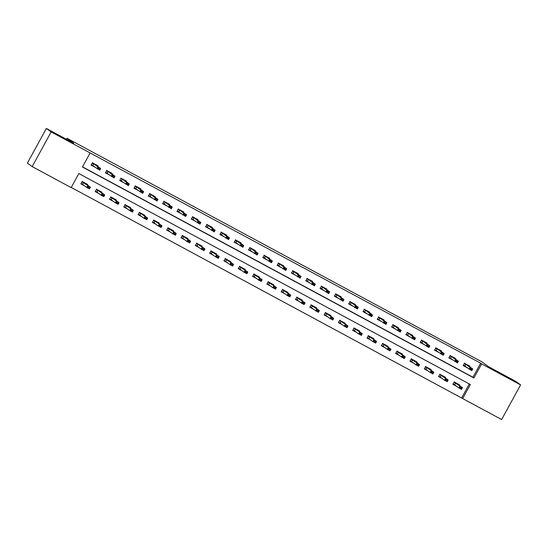 <?xml version="1.0" encoding="UTF-8"?>
<svg xmlns="http://www.w3.org/2000/svg" width="548" height="548" viewBox="0 0 548 548"><rect width="100%" height="100%" fill="white"/><g stroke="black" fill="none" stroke-linecap="round" stroke-linejoin="round"><path stroke-width="0.82" d="M66.555 139.788L54.684 133.342L66.555 139.788M512.154 379.894L500.29 373.448L512.154 379.894M501.632 419.549L462.649 398.547L470.335 384.497L78.85 173.552L71.165 187.601L32.181 166.592L51.149 131.945L90.132 152.954L82.44 166.996L473.924 377.942L481.617 363.899L520.6 384.901L501.632 419.549M71.24 187.457L462.649 398.547M51.149 131.945L46.368 128.451L27.4 163.099L32.181 166.592M46.368 128.451L73.706 143.179L67.014 138.281L66.466 139.281M67.014 138.281L481.802 361.783L488.487 366.674L515.819 381.408L520.6 384.901M461.69 397.841L469.307 383.943M459.436 385.477L459.717 384.956L454.217 381.99L452.936 384.333L456.69 386.354M445.127 377.764L445.408 377.25L439.907 374.284L438.626 376.627L442.38 378.647M430.817 370.058L431.098 369.537L425.597 366.571L424.316 368.914L428.07 370.934M416.507 362.344L416.788 361.831L411.288 358.865L410.007 361.2L413.761 363.228M402.198 354.631L402.485 354.118L396.978 351.152L395.697 353.494L399.451 355.515M387.888 346.925L388.176 346.405L382.668 343.438L381.387 345.781L385.141 347.809M373.578 339.212L373.866 338.698L368.359 335.732L367.078 338.075L370.832 340.096M359.269 331.506L359.557 330.985L354.049 328.019L352.768 330.362L356.522 332.383M344.959 323.793L345.247 323.279L339.739 320.313L338.459 322.649L342.212 324.676M330.656 316.086L330.937 315.566L325.43 312.6L324.149 314.942L327.903 316.963M316.347 308.373L316.628 307.853L311.12 304.894L309.839 307.229L313.593 309.257M302.037 300.66L302.318 300.146L296.817 297.18L295.53 299.523L299.283 301.544M287.727 292.954L288.008 292.433L282.508 289.467L281.22 291.81L284.981 293.831M273.418 285.241L273.699 284.727L268.198 281.761L266.917 284.104L270.671 286.125M259.108 277.535L259.389 277.014L253.888 274.048L252.607 276.391L256.361 278.411M244.798 269.822L245.079 269.308L239.579 266.342L238.298 268.678L242.052 270.705M230.489 262.115L230.77 261.595L225.269 258.629L223.988 260.971L227.742 262.992M216.179 254.402L216.46 253.882L210.959 250.922L209.679 253.258L213.432 255.286M201.87 246.689L202.15 246.175L196.65 243.209L195.369 245.552L199.123 247.573M187.56 238.983L187.841 238.462L182.34 235.496L181.059 237.839L184.813 239.86M173.25 231.27L173.538 230.756L168.031 227.79L166.75 230.133L170.503 232.153M158.941 223.563L159.228 223.043L153.721 220.077L152.44 222.419L156.194 224.44M144.631 215.85L144.919 215.337L139.411 212.371L138.13 214.706L141.884 216.734M130.321 208.144L130.609 207.624L125.102 204.657L123.821 207L127.574 209.021M116.012 200.431L116.299 199.91L110.792 196.951L109.511 199.287L113.265 201.315M101.702 192.718L101.99 192.204L96.482 189.238L95.201 191.581L98.955 193.602M87.399 185.012L87.68 184.491L82.173 181.525L80.892 183.868L84.645 185.888M82.515 166.859L472.972 377.243L480.658 363.194L90.132 152.954M469.691 366.749L469.972 366.228L464.471 363.262L463.19 365.605L466.944 367.626M455.381 359.036L455.662 358.522L450.161 355.556L448.88 357.892L452.634 359.92M441.072 351.33L441.352 350.809L435.852 347.843L434.571 350.186L438.325 352.206M426.762 343.617L427.043 343.096L421.542 340.137L420.261 342.473L424.015 344.5M412.452 335.903L412.733 335.39L407.233 332.424L405.952 334.766L409.705 336.787M398.143 328.197L398.423 327.677L392.923 324.711L391.642 327.053L395.396 329.074M383.833 320.484L384.121 319.97L378.613 317.004L377.332 319.347L381.086 321.368M369.523 312.778L369.811 312.257L364.304 309.291L363.023 311.634L366.776 313.655M355.214 305.065L355.501 304.551L349.994 301.585L348.713 303.921L352.467 305.948M340.904 297.359L341.192 296.838L335.684 293.872L334.403 296.215L338.157 298.235M326.594 289.645L326.882 289.125L321.375 286.159L320.094 288.501L323.847 290.529M312.285 281.932L312.572 281.419L307.065 278.453L305.784 280.795L309.538 282.816M297.982 274.226L298.263 273.705L292.755 270.739L291.474 273.082L295.228 275.103M283.672 266.513L283.953 265.999L278.453 263.033L277.165 265.376L280.919 267.397M269.363 258.807L269.643 258.286L264.143 255.32L262.855 257.663L266.609 259.684M255.053 251.094L255.334 250.58L249.833 247.614L248.552 249.95L252.306 251.977M240.743 243.381L241.024 242.867L235.524 239.901L234.243 242.243L237.996 244.264M226.434 235.674L226.714 235.154L221.214 232.188L219.933 234.53L223.687 236.558M212.124 227.961L212.405 227.447L206.904 224.481L205.623 226.824L209.377 228.845M197.814 220.255L198.095 219.734L192.595 216.768L191.314 219.111L195.067 221.132M183.505 212.542L183.786 212.028L178.285 209.062L177.004 211.398L180.758 213.425M169.195 204.836L169.476 204.315L163.975 201.349L162.694 203.692L166.448 205.712M154.885 197.122L155.166 196.609L149.666 193.643L148.385 195.979L152.139 198.006M140.576 189.409L140.863 188.896L135.356 185.93L134.075 188.272L137.829 190.293M126.266 181.703L126.554 181.183L121.046 178.216L119.765 180.559L123.519 182.58M111.956 173.99L112.244 173.476L106.737 170.51L105.456 172.853L109.21 174.874M97.647 166.284L97.934 165.763L92.427 162.797L91.146 165.14L94.9 167.161M480.658 363.194L481.617 363.899M472.972 377.243L473.924 377.942M468.937 365.674L468.732 366.05M463.231 365.523L466.41 367.242M468.985 365.591L468.499 365.872L472.719 368.968L471.801 370.654L463.663 365.358L463.115 365.461L463.663 365.358M470.369 369.016L471.746 369.763L470.52 368.736L469.047 369.167L469.972 367.482L464.396 363.125M470.52 368.736L469.972 367.482L472.719 368.968L471.897 369.482M471.801 370.654L471.746 369.763M458.477 384.778L458.683 384.401M456.155 385.97L452.977 384.258M458.251 384.6L454.333 382.401L462.471 387.696L458.244 384.6M461.642 388.21L462.471 387.696L461.546 389.381L458.792 387.895L459.717 386.21L460.115 387.744L461.642 388.21L460.265 387.463M453.408 384.093L452.86 384.189L454.491 384.758L458.792 387.895L460.115 387.744M454.333 382.401L454.141 381.853M461.491 388.491L461.546 389.381M454.628 357.96L454.422 358.337M448.922 357.817L452.1 359.529M454.676 357.885L454.21 358.18L458.409 361.255L457.491 362.94L449.353 357.652L448.805 357.755L449.353 357.652M456.059 361.31L457.436 362.05L456.21 361.029L454.737 361.461L455.662 359.776L450.086 355.412M456.21 361.029L455.662 359.776L458.409 361.255L457.587 361.769M457.491 362.94L457.436 362.05M440.318 350.254L440.113 350.624M434.612 350.104L437.79 351.816M440.366 350.172L439.88 350.453L444.106 353.542L443.181 355.234L435.044 349.939L434.495 350.042L435.044 349.939M441.75 353.597L443.127 354.337L441.9 353.316L440.428 353.748L441.352 352.063L435.776 347.699M441.9 353.316L441.352 352.063L444.106 353.542L443.277 354.056M443.181 355.234L443.127 354.337M444.175 377.065L444.38 376.688M441.846 378.257L438.667 376.545M443.942 376.887L440.023 374.695L448.161 379.983L443.942 376.887M447.332 380.497L448.161 379.983L447.237 381.668L444.483 380.189L445.408 378.504L445.805 380.038L447.332 380.497L445.956 379.757M439.099 376.38L438.551 376.483L440.181 377.045L444.483 380.189L445.805 380.038M440.023 374.695L439.832 374.14M447.182 380.778L447.237 381.668M429.865 369.359L430.07 368.982M427.536 370.544L424.358 368.831M429.632 369.181L425.714 366.982L433.852 372.277L429.632 369.181M433.023 372.791L433.852 372.277L432.927 373.962L430.173 372.476L431.098 370.791L431.495 372.325L433.023 372.791L431.653 372.044M424.789 368.667L424.241 368.77L425.871 369.331L430.173 372.476L431.495 372.325M425.714 366.982L425.522 366.427M432.872 373.072L432.927 373.962M426.015 342.541L425.81 342.918M420.302 342.397L423.481 344.11M426.056 342.466L425.591 342.76L429.796 345.836L428.872 347.521L420.734 342.233L420.186 342.336L420.734 342.233M427.44 345.891L428.817 346.631L427.591 345.61L426.118 346.041L427.043 344.35L421.467 339.993M427.591 345.61L427.043 344.35L429.796 345.836L428.968 346.35M428.872 347.521L428.817 346.631M411.706 334.835L411.5 335.205M405.993 334.684L409.171 336.397M411.747 334.753L411.281 335.047L415.487 338.123L414.562 339.808L406.424 334.52L405.876 334.623L406.424 334.52M413.13 338.178L414.507 338.917L413.288 337.897L411.808 338.328L412.733 336.643L407.157 332.28M413.288 337.897L412.733 336.643L415.487 338.123L414.658 338.637M414.562 339.808L414.507 338.917M397.396 327.122L397.19 327.499M391.683 326.978L394.861 328.69M397.437 327.04L396.971 327.341L401.177 330.417L400.252 332.102L392.115 326.814L391.567 326.909L392.115 326.814M398.821 330.465L400.198 331.211L398.978 330.184L397.499 330.615L398.423 328.93L392.848 324.574M398.978 330.184L398.423 328.93L401.177 330.417L400.348 330.93M400.252 332.102L400.198 331.211M415.555 361.646L415.761 361.269M413.226 362.838L410.048 361.125M415.322 361.468L411.404 359.276L419.542 364.564L415.322 361.468M418.713 365.078L419.542 364.564L418.617 366.249L415.864 364.769L416.788 363.084L417.186 364.619L418.713 365.078L417.343 364.338M410.479 360.961L409.931 361.064L411.664 361.687L415.864 364.769L417.186 364.619M411.404 359.276L411.212 358.721M418.562 365.358L418.617 366.249M401.246 353.933L401.451 353.563M398.917 355.125L395.738 353.412M401.013 353.755L397.095 351.563L405.232 356.851L401.013 353.755M404.41 357.365L405.232 356.851L404.308 358.536L401.554 357.056L402.479 355.371L402.876 356.906L404.41 357.365L403.033 356.625M396.17 353.248L395.622 353.35L397.252 353.912L401.554 357.056L402.876 356.906M397.095 351.563L396.91 351.008M404.253 357.645L404.308 358.536M386.936 346.226L387.141 345.85M384.614 347.418L381.429 345.706M386.703 346.048L382.785 343.856L390.923 349.144L386.703 346.048M390.101 349.658L390.923 349.144L389.998 350.83L387.244 349.343L388.169 347.658L388.566 349.199L390.101 349.658L388.724 348.918M381.86 345.541L381.312 345.644L383.045 346.268L387.244 349.343L388.566 349.199M382.785 343.856L382.6 343.301M389.943 349.939L389.998 350.83M372.626 338.513L372.832 338.143M370.304 339.705L367.119 337.993M372.393 338.335L368.475 336.143L376.613 341.431L372.393 338.342M375.791 341.945L376.613 341.431L375.688 343.117L372.935 341.637L373.859 339.952L374.257 341.486L375.791 341.945L374.414 341.205M367.55 337.828L367.009 337.931L368.633 338.493L372.935 341.637L374.257 341.486M368.475 336.143L368.29 335.588M375.633 342.226L375.688 343.117M358.317 330.807L358.522 330.43M355.995 331.999L352.816 330.28M358.084 330.629L354.166 328.43L362.303 333.725L358.084 330.629M361.481 334.239L362.303 333.725L361.379 335.41L358.632 333.924L359.55 332.239L359.947 333.773L361.481 334.239L360.105 333.492M353.241 330.115L352.7 330.218L354.323 330.78L358.632 333.924L359.947 333.773M354.166 328.43L353.981 327.882M361.324 334.52L361.379 335.41M344.007 323.094L344.213 322.717M341.685 324.286L338.506 322.573M343.774 322.916L339.856 320.724L347.994 326.012L343.774 322.916M347.172 326.526L347.994 326.012L347.069 327.697L344.322 326.218L345.24 324.532L345.637 326.067L347.172 326.526L345.795 325.786M338.931 322.409L338.39 322.512L340.116 323.135L344.322 326.218L345.637 326.067M339.856 320.724L339.671 320.169M347.014 326.807L347.069 327.697M329.697 315.388L329.903 315.011M327.375 316.573L324.197 314.86M329.464 315.21L325.546 313.011L333.684 318.306L329.464 315.21M332.862 318.813L333.684 318.306L332.759 319.991L330.012 318.504L330.93 316.819L331.334 318.354L332.862 318.813L331.485 318.073M324.622 314.696L324.08 314.799L325.704 315.36L330.012 318.504L331.334 318.354M325.546 313.011L325.361 312.456M332.704 319.094L332.759 319.991M315.388 307.675L315.593 307.298M313.066 308.867L309.887 307.154M315.155 307.497L311.237 305.305L319.374 310.593L315.155 307.497M318.552 311.106L319.374 310.593L318.45 312.278L315.703 310.798L316.621 309.106L317.025 310.648L318.552 311.106L317.176 310.367M310.319 306.99L309.771 307.092L311.497 307.716L315.703 310.798L317.025 310.648M311.237 305.305L311.052 304.75M318.395 311.387L318.45 312.278M301.078 299.962L301.284 299.592M298.756 301.153L295.578 299.441M300.845 299.783L296.927 297.591L305.065 302.88L300.845 299.783M304.243 303.393L305.065 302.88L304.147 304.565L301.393 303.085L302.318 301.4L302.715 302.934L304.243 303.393L302.866 302.654M296.009 299.276L295.461 299.379L297.084 299.941L301.393 303.085L302.715 302.934M296.927 297.591L296.742 297.037M304.085 303.674L304.147 304.565M286.768 292.255L286.974 291.879M284.446 293.447L281.268 291.735M286.536 292.077L282.617 289.885L290.755 295.173L286.536 292.077M289.933 295.687L290.755 295.173L289.837 296.858L287.084 295.372L288.008 293.687L288.406 295.228L289.933 295.687L288.556 294.947M281.699 291.57L281.151 291.666L282.878 292.296L287.084 295.372L288.406 295.228M282.617 289.885L282.432 289.33M289.782 295.968L289.837 296.858M272.459 284.542L272.664 284.165M270.137 285.734L266.958 284.022M272.226 284.364L268.308 282.172L276.445 287.46L272.226 284.364M275.623 287.974L276.445 287.46L275.528 289.145L272.774 287.666L273.699 285.981L274.096 287.515L275.623 287.974L274.247 287.234M267.39 283.857L266.842 283.96L268.465 284.522L272.774 287.666L274.096 287.515M268.308 282.172L268.123 281.617M275.473 288.255L275.528 289.145M258.149 276.836L258.355 276.459M255.827 278.028L252.649 276.308M257.916 276.658L253.998 274.459L262.136 279.754L257.916 276.658M261.314 280.268L262.136 279.754L261.218 281.439L258.464 279.953L259.389 278.268L259.786 279.802L261.314 280.268L259.937 279.521M253.08 276.144L252.532 276.247L254.156 276.809L258.464 279.953L259.786 279.802M253.998 274.459L253.813 273.911M261.163 280.549L261.218 281.439M243.839 269.123L244.045 268.746M241.517 270.315L238.339 268.602M243.613 268.945L239.695 266.753L247.826 272.041L243.607 268.952M247.004 272.555L247.826 272.041L246.908 273.726L244.155 272.246L245.079 270.561L245.477 272.096L247.004 272.555L245.627 271.815M238.77 268.438L238.222 268.541L239.949 269.164L244.155 272.246L245.477 272.096M239.695 266.753L239.503 266.198M246.853 272.836L246.908 273.726M229.53 261.41L229.735 261.04M227.208 262.602L224.029 260.889M229.304 261.232L225.386 259.04L233.523 264.328L229.304 261.232M232.695 264.842L233.523 264.328L232.599 266.02L229.845 264.533L230.77 262.848L231.167 264.383L232.695 264.842L231.318 264.102M224.461 260.725L223.913 260.827L225.543 261.389L229.845 264.533L231.167 264.383M225.386 259.04L225.194 258.485M232.544 265.122L232.599 266.02M215.227 253.703L215.426 253.327M212.898 254.895L209.72 253.183M214.994 253.525L211.076 251.333L219.214 256.622L214.994 253.525M218.385 257.135L219.214 256.622L218.289 258.307L215.535 256.827L216.46 255.135L216.857 256.676L218.385 257.135L217.008 256.396M210.151 253.018L209.603 253.121L211.233 253.683L215.535 256.827L216.857 256.676M211.076 251.333L210.884 250.779M218.234 257.416L218.289 258.307M200.917 245.99L201.123 245.62M198.588 247.182L195.41 245.47M200.684 245.812L196.766 243.62L204.904 248.908L200.684 245.812M204.075 249.422L204.904 248.908L203.979 250.594L201.226 249.114L202.15 247.429L202.548 248.963L204.075 249.422L202.698 248.682M195.841 245.305L195.294 245.408L196.924 245.97L201.226 249.114L202.548 248.963M196.766 243.62L196.574 243.065M203.924 249.703L203.979 250.594M186.608 238.284L186.813 237.907M184.279 239.476L181.1 237.764M186.375 238.106L182.457 235.914L190.594 241.202L186.368 238.106M189.766 241.716L190.594 241.202L189.67 242.887L186.916 241.401L187.841 239.716L188.238 241.257L189.766 241.716L188.396 240.969M181.532 237.599L180.984 237.695L182.614 238.264L186.916 241.401L188.238 241.257M182.457 235.914L182.265 235.359M189.615 241.997L189.67 242.887M172.298 230.571L172.504 230.194M169.969 231.763L166.791 230.05M172.065 230.393L168.147 228.201L176.285 233.489L172.065 230.393M175.456 234.003L176.285 233.489L175.36 235.174L172.606 233.695L173.531 232.01L173.928 233.544L175.456 234.003L174.086 233.263M167.222 229.886L166.674 229.989L168.305 230.55L172.606 233.695L173.928 233.544M168.147 228.201L167.955 227.646M175.305 234.284L175.36 235.174M157.988 222.865L158.194 222.488M155.659 224.057L152.481 222.337M157.756 222.687L153.837 220.488L161.975 225.783L157.756 222.687M161.153 226.297L161.975 225.783L161.05 227.468L158.297 225.982L159.221 224.296L159.619 225.831L161.153 226.297L159.776 225.55M152.913 222.173L152.365 222.276L153.995 222.837L158.297 225.982L159.619 225.831M153.837 220.488L153.652 219.94M160.996 226.577L161.05 227.468M383.086 319.409L382.881 319.785M377.373 319.265L380.552 320.977M383.127 319.333L382.662 319.628L386.867 322.704L385.943 324.389L377.805 319.1L377.257 319.203L377.805 319.1M384.511 322.758L385.888 323.498L384.669 322.477L383.189 322.909L384.114 321.224L378.538 316.86M384.669 322.477L384.114 321.224L386.867 322.704L386.039 323.217M385.943 324.389L385.888 323.498M368.777 311.702L368.571 312.079M363.064 311.552L366.249 313.271M368.818 311.62L368.331 311.901L372.558 314.997L371.633 316.682L363.495 311.387L362.947 311.49L363.495 311.387M370.201 315.045L371.578 315.792L370.359 314.764L368.879 315.196L369.804 313.511L364.235 309.154M370.359 314.764L369.804 313.511L372.558 314.997L371.736 315.511M371.633 316.682L371.578 315.792M354.467 303.989L354.261 304.366M348.754 303.845L351.939 305.558M354.508 303.914L354.042 304.209L358.248 307.284L357.323 308.969L349.186 303.681L348.644 303.784L349.186 303.681M355.892 307.339L357.269 308.079L356.049 307.058L354.57 307.49L355.494 305.805L349.925 301.441M356.049 307.058L355.494 305.805L358.248 307.284L357.426 307.798M357.323 308.969L357.269 308.079M340.157 296.283L339.952 296.653M334.444 296.132L337.63 297.845M340.198 296.201L339.733 296.495L343.939 299.571L343.014 301.263L334.876 295.968L334.335 296.071L334.876 295.968M341.582 299.626L342.959 300.366L341.74 299.345L340.267 299.777L341.185 298.091L335.616 293.728M341.74 299.345L341.185 298.091L343.939 299.571L343.117 300.085M343.014 301.263L342.959 300.366M325.848 288.57L325.642 288.947M320.142 288.426L323.32 290.139M325.889 288.495L325.423 288.789L329.629 291.865L328.704 293.55L320.566 288.262L320.025 288.364L320.566 288.262M327.272 291.92L328.649 292.659L327.43 291.639L325.957 292.063L326.875 290.378L321.306 286.022M327.43 291.639L326.875 290.378L329.629 291.865L328.807 292.379M328.704 293.55L328.649 292.659M311.538 280.864L311.333 281.234M305.832 280.713L309.01 282.426M311.579 280.781L311.113 281.076L315.319 284.152L314.394 285.837L306.257 280.549L305.716 280.651L306.257 280.549M312.963 284.207L314.34 284.946L313.12 283.926L311.648 284.357L312.566 282.672L306.996 278.309M313.12 283.926L312.566 282.672L315.319 284.152L314.497 284.665M314.394 285.837L314.34 284.946M297.228 273.151L297.023 273.527M291.522 273.007L294.701 274.719M297.269 273.068L296.783 273.349L301.01 276.445L300.085 278.131L291.947 272.842L291.406 272.938L291.947 272.842M298.66 276.493L300.03 277.24L298.811 276.213L297.338 276.644L298.256 274.959L292.687 270.602M298.811 276.213L298.256 274.959L301.01 276.445L300.188 276.959M300.085 278.131L300.03 277.24M282.919 265.438L282.713 265.814M277.213 265.294L280.391 267.006M282.96 265.362L282.494 265.657L286.7 268.732L285.775 270.417L277.644 265.129L277.096 265.232L277.644 265.129M284.35 268.787L285.72 269.527L284.501 268.506L283.028 268.938L283.946 267.253L278.377 262.889M284.501 268.506L283.946 267.253L286.7 268.732L285.878 269.246M285.775 270.417L285.72 269.527M268.609 257.731L268.404 258.108M262.903 257.581L266.081 259.293M268.657 257.649L268.184 257.944L272.39 261.026L271.472 262.711L263.335 257.416L262.787 257.519L263.335 257.416M270.041 261.074L271.418 261.821L270.191 260.793L268.719 261.225L269.643 259.54L264.067 255.183M270.191 260.793L269.643 259.54L272.39 261.026L271.568 261.54M271.472 262.711L271.418 261.821M254.299 250.018L254.094 250.395M248.593 249.874L251.772 251.587M254.347 249.943L253.882 250.237L258.081 253.313L257.163 254.998L249.025 249.71L248.477 249.813L249.025 249.71M255.731 253.368L257.108 254.108L255.882 253.087L254.409 253.519L255.334 251.833L249.758 247.47M255.882 253.087L255.334 251.833L258.081 253.313L257.259 253.827M257.163 254.998L257.108 254.108M239.99 242.312L239.784 242.682M234.284 242.161L237.462 243.874M240.038 242.23L239.572 242.524L243.771 245.6L242.853 247.285L234.715 241.997L234.167 242.1L234.715 241.997M241.421 245.655L242.798 246.395L241.572 245.374L240.099 245.805L241.024 244.12L235.448 239.757M241.572 245.374L241.024 244.12L243.771 245.6L242.949 246.114M242.853 247.285L242.798 246.395M225.68 234.599L225.475 234.976M219.974 234.455L223.152 236.167M225.728 234.523L225.262 234.818L229.461 237.894L228.543 239.579L220.406 234.291L219.858 234.393L220.406 234.291M227.112 237.948L228.489 238.688L227.262 237.668L225.79 238.092L226.714 236.407L221.139 232.051M227.262 237.668L226.714 236.407L229.461 237.894L228.639 238.407M228.543 239.579L228.489 238.688M211.37 226.893L211.165 227.262M205.664 226.742L208.843 228.454M211.418 226.81L210.953 227.105L215.159 230.181L214.234 231.866L206.096 226.577L205.548 226.68L206.096 226.577M212.802 230.235L214.179 230.975L212.953 229.954L211.48 230.386L212.405 228.701L206.829 224.338M212.953 229.954L212.405 228.701L215.159 230.181L214.33 230.694M214.234 231.866L214.179 230.975M197.061 219.179L196.862 219.556M191.355 219.036L194.533 220.748M197.109 219.097L196.622 219.378L200.849 222.474L199.924 224.159L191.786 218.864L191.238 218.967L191.786 218.864M198.492 222.522L199.869 223.269L198.643 222.241L197.17 222.673L198.095 220.988L192.519 216.631M198.643 222.241L198.095 220.988L200.849 222.474L200.02 222.988M199.924 224.159L199.869 223.269M182.758 211.466L182.553 211.843M177.045 211.323L180.224 213.035M182.799 211.391L182.333 211.686L186.539 214.761L185.614 216.446L177.477 211.158L176.929 211.261L177.477 211.158M184.183 214.816L185.56 215.556L184.334 214.535L182.861 214.967L183.786 213.282L178.21 208.918M184.334 214.535L183.786 213.282L186.539 214.761L185.71 215.275M185.614 216.446L185.56 215.556M168.448 203.76L168.243 204.137M162.735 203.609L165.914 205.322M168.489 203.678L168.003 203.959L172.23 207.055L171.305 208.74L163.167 203.445L162.619 203.548L163.167 203.445M169.873 207.103L171.25 207.85L170.031 206.822L168.551 207.254L169.476 205.569L163.9 201.205M170.031 206.822L169.476 205.569L172.23 207.055L171.401 207.562M171.305 208.74L171.25 207.85M154.139 196.047L153.933 196.424M148.426 195.903L151.604 197.616M154.18 195.972L153.714 196.266L157.92 199.342L156.995 201.027L148.857 195.739L148.309 195.841L148.857 195.739M155.564 199.397L156.94 200.136L155.721 199.116L154.241 199.547L155.166 197.862L149.59 193.499M155.721 199.116L155.166 197.862L157.92 199.342L157.091 199.856M156.995 201.027L156.94 200.136M139.829 188.341L139.624 188.711M134.116 188.19L137.295 189.903M139.87 188.259L139.404 188.553L143.61 191.629L142.686 193.314L134.548 188.026L134 188.128L134.548 188.026M141.254 191.684L142.631 192.423L141.411 191.403L139.932 191.834L140.857 190.149L135.288 185.786M141.411 191.403L140.857 190.149L143.61 191.629L142.788 192.143M142.686 193.314L142.631 192.423M143.679 215.152L143.884 214.775M141.357 216.344L138.171 214.631M143.446 214.974L139.528 212.782L147.665 218.07L143.446 214.974M146.843 218.584L147.665 218.07L146.741 219.755L143.987 218.275L144.912 216.59L145.309 218.125L146.843 218.584L145.467 217.844M138.603 214.467L138.055 214.569L139.788 215.193L143.987 218.275L145.309 218.125M139.528 212.782L139.343 212.227M146.686 218.864L146.741 219.755M129.369 207.439L129.575 207.069M127.047 208.63L123.862 206.918M129.136 207.26L125.218 205.068L133.356 210.357L129.136 207.267M132.534 210.87L133.356 210.357L132.431 212.049L129.684 210.562L130.602 208.877L130.999 210.411L132.534 210.87L131.157 210.131M124.293 206.754L123.752 206.856L125.376 207.418L129.684 210.562L130.999 210.411M125.218 205.068L125.033 204.514M132.376 211.151L132.431 212.049M125.519 180.628L125.314 181.004M119.807 180.484L122.992 182.196M125.561 180.552L125.095 180.847L129.301 183.923L128.376 185.608L120.238 180.319L119.69 180.422L120.238 180.319M126.944 183.977L128.321 184.717L127.102 183.696L125.622 184.121L126.547 182.436L120.978 178.079M127.102 183.696L126.547 182.436L129.301 183.923L128.479 184.436M128.376 185.608L128.321 184.717M115.059 199.732L115.265 199.356M112.737 200.924L109.559 199.212M114.827 199.554L110.908 197.362L119.046 202.65L114.827 199.561M118.224 203.164L119.046 202.65L118.121 204.336L115.375 202.849L116.292 201.164L116.69 202.705L118.224 203.164L116.847 202.424M109.984 199.047L109.442 199.15L111.169 199.773L115.375 202.849L116.69 202.705M110.908 197.362L110.723 196.807M118.067 203.445L118.121 204.336M111.21 172.915L111.004 173.291M105.497 172.771L108.682 174.483M111.251 172.839L110.785 173.134L114.991 176.209L114.066 177.894L105.928 172.606L105.387 172.709L105.928 172.606M112.635 176.264L114.011 177.004L112.792 175.983L111.313 176.415L112.237 174.73L106.668 170.366M112.792 175.983L112.237 174.73L114.991 176.209L114.169 176.723M114.066 177.894L114.011 177.004M100.75 192.019L100.955 191.649M98.428 193.211L95.249 191.499M100.517 191.841L96.599 189.649L104.737 194.937L100.517 191.841M103.915 195.451L104.737 194.937L103.812 196.622L101.065 195.143L101.983 193.458L102.38 194.992L103.915 195.451L102.538 194.711M95.674 191.334L95.133 191.437L96.756 191.999L101.065 195.143L102.38 194.992M96.599 189.649L96.414 189.094M103.757 195.732L103.812 196.622M96.9 165.208L96.695 165.585M91.194 165.058L94.372 166.777M96.941 165.126L96.455 165.407L100.681 168.503L99.757 170.188L91.619 164.893L91.078 164.996L91.619 164.893M98.325 168.551L99.702 169.298L98.482 168.27L97.01 168.702L97.928 167.017L92.359 162.66M98.482 168.27L97.928 167.017L100.681 168.503L99.859 169.017M99.757 170.188L99.702 169.298M86.44 184.313L86.646 183.936M84.118 185.505L80.94 183.792M86.207 184.135L82.289 181.936L90.427 187.231L86.207 184.135M89.605 187.745L90.427 187.231L89.502 188.916L86.755 187.43L87.673 185.745L88.077 187.279L89.605 187.745L88.228 186.998M81.364 183.628L80.823 183.724L82.549 184.354L86.755 187.43L88.077 187.279M82.289 181.936L82.104 181.388M89.447 188.026L89.502 188.916M465.663 364.338L464.738 366.023M465.766 364.406L464.841 366.091M468.725 365.906L464.581 363.673M454.587 384.819L455.511 383.134M454.491 384.758L455.409 383.066M451.353 356.632L450.435 358.317M451.456 356.693L450.531 358.378M454.415 358.2L450.278 355.967M437.044 348.918L436.126 350.604M437.146 348.987L436.222 350.672M440.106 350.487L435.968 348.254M440.277 377.113L441.202 375.421M440.181 377.045L441.099 375.359M425.967 369.4L426.892 367.715M425.871 369.331L426.789 367.646M422.734 341.212L421.816 342.897M422.837 341.274L421.912 342.959M425.796 342.781L421.659 340.548M408.424 333.499L407.507 335.184M408.527 333.568L407.602 335.253M411.493 335.068L407.349 332.835M394.115 325.786L393.197 327.478M394.218 325.855L393.293 327.54M397.184 327.355L393.039 325.122M411.664 361.687L412.582 360.002M411.562 361.625L412.48 359.94M397.355 353.981L398.273 352.296M397.252 353.912L398.177 352.227M383.045 346.268L383.963 344.582M382.942 346.206L383.867 344.521M368.736 338.561L369.653 336.876M368.633 338.493L369.558 336.808M354.426 330.848L355.344 329.163M354.323 330.78L355.248 329.095M340.116 323.135L341.041 321.45M340.013 323.073L340.938 321.388M325.807 315.429L326.731 313.744M325.704 315.36L326.629 313.675M311.497 307.716L312.422 306.031M311.394 307.654L312.319 305.969M297.187 300.009L298.112 298.324M297.084 299.941L298.009 298.256M282.878 292.296L283.802 290.611M282.775 292.235L283.7 290.55M268.568 284.59L269.493 282.905M268.465 284.522L269.39 282.837M254.258 276.877L255.183 275.192M254.156 276.809L255.08 275.123M239.949 269.164L240.873 267.479M239.846 269.102L240.771 267.417M225.639 261.458L226.564 259.773M225.543 261.389L226.461 259.704M211.329 253.745L212.254 252.059M211.233 253.683L212.151 251.998M197.02 246.038L197.944 244.353M196.924 245.97L197.842 244.285M182.71 238.325L183.635 236.64M182.614 238.264L183.532 236.578M168.407 230.619L169.325 228.934M168.305 230.55L169.222 228.865M154.098 222.906L155.016 221.221M153.995 222.837L154.92 221.152M379.812 318.08L378.887 319.765M379.908 318.141L378.99 319.833M382.874 319.648L378.73 317.415M365.502 310.367L364.578 312.052M365.598 310.435L364.68 312.12M368.564 311.935L364.42 309.702M351.193 302.66L350.268 304.346M351.289 302.722L350.371 304.407M354.255 304.229L350.11 301.996M336.883 294.947L335.958 296.632M336.979 295.016L336.061 296.701M339.945 296.516L335.801 294.283M322.573 287.241L321.649 288.926M322.676 287.303L321.751 288.988M325.635 288.803L321.491 286.577M308.264 279.528L307.339 281.213M308.366 279.596L307.442 281.282M311.326 281.097L307.181 278.864M293.954 271.815L293.029 273.507M294.057 271.883L293.132 273.568M297.016 273.384L292.872 271.15M279.644 264.109L278.72 265.794M279.747 264.17L278.822 265.862M282.706 265.677L278.562 263.444M265.335 256.396L264.41 258.081M265.438 256.464L264.513 258.149M268.397 257.964L264.252 255.731M251.025 248.689L250.1 250.374M251.128 248.751L250.203 250.436M254.087 250.258L249.943 248.025M236.715 240.976L235.791 242.661M236.818 241.045L235.893 242.73M239.777 242.545L235.633 240.312M222.406 233.27L221.481 234.955M222.509 233.332L221.584 235.017M225.468 234.832L221.33 232.605M208.096 225.557L207.178 227.242M208.199 225.625L207.274 227.31M211.158 227.125L207.021 224.892M193.786 217.844L192.869 219.529M193.889 217.912L192.965 219.597M196.848 219.412L192.711 217.179M179.477 210.137L178.559 211.823M179.58 210.199L178.655 211.884M182.546 211.706L178.401 209.473M165.167 202.424L164.249 204.109M165.27 202.493L164.345 204.178M168.236 203.993L164.092 201.76M150.858 194.718L149.94 196.403M150.96 194.78L150.042 196.465M153.926 196.287L149.782 194.054M136.555 187.005L135.63 188.69M136.651 187.074L135.733 188.759M139.617 188.574L135.472 186.341M139.788 215.193L140.706 213.508M139.685 215.131L140.61 213.446M125.478 207.487L126.396 205.801M125.376 207.418L126.3 205.733M122.245 179.299L121.32 180.984M122.341 179.36L121.423 181.046M125.307 180.861L121.163 178.634M111.169 199.773L112.087 198.088M111.066 199.712L111.991 198.027M107.935 171.586L107.011 173.271M108.031 171.654L107.113 173.339M110.997 173.154L106.853 170.921M96.859 192.067L97.784 190.382M96.756 191.999L97.681 190.314M93.626 163.873L92.701 165.558M93.722 163.941L92.804 165.626M96.688 165.441L92.544 163.208M82.549 184.354L83.474 182.669M82.447 184.292L83.371 182.6"/></g></svg>
